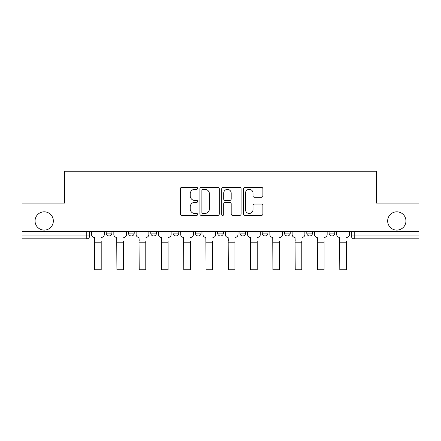 <?xml version="1.0" encoding="UTF-8"?>
<svg xmlns="http://www.w3.org/2000/svg" width="441" height="441" viewBox="0 0 441 441"><rect width="100%" height="100%" fill="white"/><g stroke="black" fill="none" stroke-linecap="round" stroke-linejoin="round"><path stroke-width="0.66" d="M197.64 188.351A0.981 0.981 0 0 0 196.658 187.364L181.758 187.364A1.4 1.4 0 0 0 180.358 188.77L180.358 214.012A1.4 1.4 0 0 0 181.758 215.412L196.658 215.412A0.981 0.981 0 0 0 197.64 214.431A0.981 0.981 0 0 0 196.658 213.45L194.729 213.45A4.487 4.487 0 0 1 190.242 208.962L190.242 206.862A4.487 4.487 0 0 1 194.729 202.375L196.658 202.375A0.981 0.981 0 0 0 197.64 201.388A0.981 0.981 0 0 0 196.658 200.407L194.729 200.407A4.487 4.487 0 0 1 190.242 195.92L190.242 193.82A4.487 4.487 0 0 1 194.729 189.332L196.658 189.332A0.981 0.981 0 0 0 197.64 188.351M387.661 220.963A9.145 9.145 0 0 0 396.806 230.108A9.145 9.145 0 0 0 405.946 220.963A9.145 9.145 0 0 0 396.806 211.818A9.145 9.145 0 0 0 387.661 220.963M35.054 220.963A9.145 9.145 0 0 0 44.194 230.108A9.145 9.145 0 0 0 53.339 220.963A9.145 9.145 0 0 0 44.194 211.818A9.145 9.145 0 0 0 35.054 220.963M306.793 231.536L306.793 233.107L312.509 233.107A2.855 2.855 0 0 1 309.654 235.968A2.855 2.855 0 0 1 306.793 233.107L306.793 231.536M284.506 231.536L284.506 233.107L290.222 233.107A2.855 2.855 0 0 1 287.367 235.968A2.855 2.855 0 0 1 284.506 233.107L284.506 231.536M262.219 231.536L262.219 233.107L267.935 233.107A2.855 2.855 0 0 1 265.074 235.968A2.855 2.855 0 0 1 262.219 233.107L262.219 231.536M239.932 231.536L239.932 233.107L245.648 233.107A2.855 2.855 0 0 1 242.787 235.968A2.855 2.855 0 0 1 239.932 233.107L239.932 231.536M217.645 231.536L217.645 233.107L223.355 233.107A2.855 2.855 0 0 1 220.5 235.968A2.855 2.855 0 0 1 217.645 233.107L217.645 231.536M195.352 233.107L195.352 231.536L195.352 233.107A2.855 2.855 0 0 0 198.213 235.968A2.855 2.855 0 0 1 195.352 233.107L201.068 233.107A2.855 2.855 0 0 1 198.213 235.968A2.855 2.855 0 0 0 201.068 233.107A2.855 2.855 0 0 1 198.213 235.968M173.065 233.107L173.065 231.536L173.065 233.107A2.855 2.855 0 0 0 175.926 235.968A2.855 2.855 0 0 1 173.065 233.107L178.781 233.107A2.855 2.855 0 0 1 175.926 235.968M150.778 233.107L150.778 231.536L150.778 233.107A2.855 2.855 0 0 0 153.633 235.968A2.855 2.855 0 0 1 150.778 233.107L156.494 233.107A2.855 2.855 0 0 1 153.633 235.968M261.485 197.254A1.4 1.4 0 0 0 262.886 195.854L262.886 188.77A1.4 1.4 0 0 0 261.485 187.364L244.937 187.364A1.4 1.4 0 0 0 243.537 188.77L243.537 214.012A1.4 1.4 0 0 0 244.937 215.412L261.485 215.412A1.4 1.4 0 0 0 262.886 214.012L262.886 205.456A1.4 1.4 0 0 0 261.485 204.056L254.402 204.056A1.4 1.4 0 0 0 253.002 205.456L253.002 209.701A3.754 3.754 0 0 1 249.248 213.45A3.754 3.754 0 0 1 245.499 209.701L245.499 193.081A3.754 3.754 0 0 1 249.248 189.332A3.754 3.754 0 0 1 253.002 193.081L253.002 195.854A1.4 1.4 0 0 0 254.402 197.254L261.485 197.254M22.05 231.536L22.05 203.103L64.629 203.103L64.629 171.246L376.371 171.246L376.371 203.103L418.95 203.103L418.95 231.536L22.05 231.536L22.05 235.968L89.628 235.968L89.628 231.536M219.271 188.77A1.4 1.4 0 0 0 217.871 187.364L201.322 187.364A1.4 1.4 0 0 0 199.922 188.77L199.922 214.012A1.4 1.4 0 0 0 201.322 215.412L217.871 215.412A1.4 1.4 0 0 0 219.271 214.012L219.271 188.77M223.129 187.364L239.678 187.364A1.4 1.4 0 0 1 241.078 188.77L241.078 214.012A1.4 1.4 0 0 1 239.678 215.412L232.594 215.412A1.4 1.4 0 0 1 231.194 214.012L231.194 203.775A1.4 1.4 0 0 0 229.789 202.375L225.092 202.375A1.4 1.4 0 0 0 223.692 203.775L223.692 214.431A0.981 0.981 0 0 1 222.711 215.412A0.981 0.981 0 0 1 221.729 214.431L221.729 188.77A1.4 1.4 0 0 1 223.129 187.364M351.372 231.536L351.372 235.968L418.95 235.968L418.95 238.824L354.228 238.824A2.855 2.855 0 0 1 351.372 235.968A2.855 2.855 0 0 0 354.228 238.824L354.228 231.536M418.95 231.536L418.95 235.968M86.772 231.536L86.772 238.824A2.855 2.855 0 0 0 89.628 235.968A2.855 2.855 0 0 1 86.772 238.824L22.05 238.824L22.05 235.968M334.796 231.536L334.796 233.107A2.855 2.855 0 0 1 331.941 235.968A2.855 2.855 0 0 1 329.085 233.107L334.796 233.107M329.085 231.536L329.085 233.107M312.509 231.536L312.509 233.107M290.222 231.536L290.222 233.107M267.935 231.536L267.935 233.107L267.935 231.536M245.648 231.536L245.648 233.107A2.855 2.855 0 0 1 242.787 235.968A2.855 2.855 0 0 0 245.648 233.107M223.355 231.536L223.355 233.107A2.855 2.855 0 0 1 220.5 235.968A2.855 2.855 0 0 0 223.355 233.107L223.355 231.536M201.068 231.536L201.068 233.107M178.781 231.536L178.781 233.107L178.781 231.536M156.494 231.536L156.494 233.107L156.494 231.536M128.491 231.536L128.491 233.107L134.207 233.107L134.207 231.536L134.207 233.107A2.855 2.855 0 0 1 131.346 235.968A2.855 2.855 0 0 1 128.491 233.107A2.855 2.855 0 0 0 131.346 235.968A2.855 2.855 0 0 0 134.207 233.107A2.855 2.855 0 0 1 131.346 235.968M106.204 231.536L106.204 233.107L111.915 233.107L111.915 231.536L111.915 233.107A2.855 2.855 0 0 1 109.059 235.968A2.855 2.855 0 0 1 106.204 233.107A2.855 2.855 0 0 0 109.059 235.968A2.855 2.855 0 0 0 111.915 233.107A2.855 2.855 0 0 1 109.059 235.968M202.866 189.332A0.981 0.981 0 0 0 201.884 190.314L201.884 212.468A0.981 0.981 0 0 0 202.866 213.45L204.9 213.45A4.487 4.487 0 0 0 209.387 208.962L209.387 193.82A4.487 4.487 0 0 0 204.9 189.332L202.866 189.332M231.194 193.152A3.754 3.754 0 0 0 227.44 189.398A3.754 3.754 0 0 0 223.692 193.152L223.692 199.007A1.4 1.4 0 0 0 225.092 200.407L229.789 200.407A1.4 1.4 0 0 0 231.194 199.007L231.194 193.152M91.557 234.535L91.557 231.536L91.557 234.535A2.855 2.855 0 0 0 94.413 237.396L94.628 241.111M94.413 237.396L94.628 269.754L101.204 269.754L101.204 241.111M104.274 234.535L104.274 231.536L104.274 234.535A2.855 2.855 0 0 1 101.413 237.396M113.844 234.535L113.844 231.536L113.844 234.535A2.855 2.855 0 0 0 116.705 237.396L116.92 241.111M116.705 237.396L116.92 269.754L123.491 269.754L123.491 241.111M126.561 234.535L126.561 231.536L126.561 234.535A2.855 2.855 0 0 1 123.706 237.396M136.131 234.535L136.131 231.536L136.131 234.535A2.855 2.855 0 0 0 138.992 237.396L139.207 241.111M138.992 237.396L139.207 269.754L145.778 269.754L145.778 241.111M148.849 234.535L148.849 231.536L148.849 234.535A2.855 2.855 0 0 1 145.993 237.396M158.424 234.535L158.424 231.536L158.424 234.535A2.855 2.855 0 0 0 161.279 237.396L161.494 241.111M161.279 237.396L161.494 269.754L168.065 269.754L168.065 241.111M171.136 234.535L171.136 231.536L171.136 234.535A2.855 2.855 0 0 1 168.28 237.396M180.711 234.535L180.711 231.536L180.711 234.535A2.855 2.855 0 0 0 183.566 237.396L183.781 241.111M183.566 237.396L183.781 269.754L190.352 269.754L190.352 241.111M193.428 234.535L193.428 231.536L193.428 234.535A2.855 2.855 0 0 1 190.567 237.396M202.998 234.535L202.998 231.536L202.998 234.535A2.855 2.855 0 0 0 205.853 237.396L206.068 241.111M205.853 237.396L206.068 269.754L212.645 269.754L212.645 241.111M215.715 234.535L215.715 231.536L215.715 234.535A2.855 2.855 0 0 1 212.854 237.396M225.285 234.535L225.285 231.536L225.285 234.535A2.855 2.855 0 0 0 228.146 237.396L228.355 241.111M228.146 237.396L228.355 269.754L234.932 269.754L234.932 241.111M238.002 234.535L238.002 231.536L238.002 234.535A2.855 2.855 0 0 1 235.147 237.396M247.572 234.535L247.572 231.536L247.572 234.535A2.855 2.855 0 0 0 250.433 237.396L250.648 241.111M250.433 237.396L250.648 269.754L257.219 269.754L257.219 241.111M260.289 234.535L260.289 231.536L260.289 234.535A2.855 2.855 0 0 1 257.434 237.396M269.864 234.535L269.864 231.536L269.864 234.535A2.855 2.855 0 0 0 272.72 237.396L272.935 241.111M272.72 237.396L272.935 269.754L279.506 269.754L279.506 241.111M282.576 234.535L282.576 231.536L282.576 234.535A2.855 2.855 0 0 1 279.721 237.396M292.151 234.535L292.151 231.536L292.151 234.535A2.855 2.855 0 0 0 295.007 237.396L295.222 241.111M295.007 237.396L295.222 269.754L301.793 269.754L301.793 241.111M304.869 234.535L304.869 231.536L304.869 234.535A2.855 2.855 0 0 1 302.008 237.396M314.439 234.535L314.439 231.536L314.439 234.535A2.855 2.855 0 0 0 317.294 237.396L317.509 241.111M317.294 237.396L317.509 269.754L324.08 269.754L324.08 241.111M327.156 234.535L327.156 231.536L327.156 234.535A2.855 2.855 0 0 1 324.295 237.396M336.726 234.535L336.726 231.536L336.726 234.535A2.855 2.855 0 0 0 339.587 237.396L339.796 241.111M339.587 237.396L339.796 269.754L346.372 269.754L346.372 241.111M349.443 234.535L349.443 231.536L349.443 234.535A2.855 2.855 0 0 1 346.587 237.396M101.204 242.181L94.628 242.181M123.491 242.181L116.92 242.181M145.778 242.181L139.207 242.181M168.065 242.181L161.494 242.181M190.352 242.181L183.781 242.181M212.645 242.181L206.068 242.181M234.932 242.181L228.355 242.181M257.219 242.181L250.648 242.181M279.506 242.181L272.935 242.181M301.793 242.181L295.222 242.181M324.08 242.181L317.509 242.181M346.372 242.181L339.796 242.181"/></g></svg>
